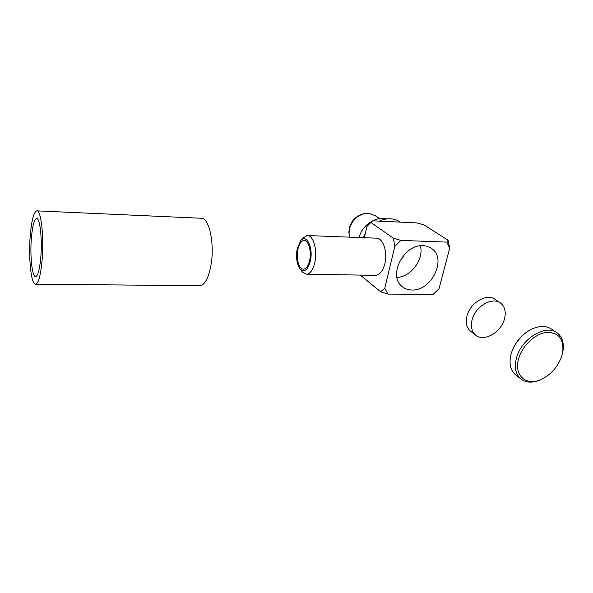 <?xml version="1.0" encoding="UTF-8"?>
<svg xmlns="http://www.w3.org/2000/svg" width="593" height="593" viewBox="0 0 593 593"><rect width="100%" height="100%" fill="white"/><g stroke="black" fill="none" stroke-linecap="round" stroke-linejoin="round"><path stroke-width="0.89" d="M471.316 331.784L470.182 330.916C466.446 327.351 465.394 322.303 467.025 315.772C470.293 302.326 487.557 292.683 495.511 299.687L499.795 302.623M504.376 319.264C500.803 332.925 483.147 342.48 475.29 334.823C471.546 331.242 470.501 326.165 472.154 319.59C475.49 306.055 492.872 296.307 500.855 303.342C505.051 307.004 506.222 312.311 504.376 319.264M31.444 237.43C32.511 225.844 34.186 219.536 36.477 218.52C39.976 217.179 42.481 239.72 40.702 258.311C39.59 269.593 37.945 275.686 35.78 276.583C32.148 277.813 29.798 255.568 31.444 237.43M37.085 210.878L200.975 218.239C208.869 216.86 214.851 243.13 211.049 264.686C208.669 277.694 205.037 284.707 200.16 285.715L199.263 285.707M41.999 261.231C40.583 275.426 38.515 283.083 35.795 284.203C31.192 285.737 28.249 257.681 30.302 234.85C31.637 220.173 33.764 212.175 36.684 210.863C41.08 209.151 44.267 237.674 41.999 261.231M556.123 332.206L551.905 329.374C546.131 325.305 538.948 325.453 530.364 329.827C521.165 335.193 514.835 342.924 511.381 353.02L511.322 353.22C508.801 362.427 510.024 369.469 514.998 374.353L516.57 375.577M518.86 357.927C513.412 374.376 525.213 386.087 539.875 379.98C550.222 375.495 557.487 367.645 561.653 356.437L562.713 352.257C564.032 338.944 558.65 332.325 546.546 332.399C535.383 333.607 522.648 345.334 518.86 357.927M542.625 378.764L538.874 380.484C531.321 383.204 525.131 382.544 520.313 378.49C515.332 373.597 514.124 366.518 516.688 357.253C521.907 338.01 546.694 323.6 557.546 333.162C562.409 337.209 564.202 343.258 562.92 351.293L562.579 352.954M512.048 351.078C514.887 343.443 519.668 337.202 526.391 332.332M423.105 245.672C404.055 243.945 387.778 275.486 401.824 286.271C404.611 288.695 407.991 289.94 411.965 289.999C431.341 291.207 447.159 259.008 431.889 248.675C429.399 246.814 426.471 245.813 423.105 245.672M309.709 260.134C311.725 251.061 308.427 239.943 303.987 240.491C301.14 240.914 299.087 243.968 297.827 249.638C295.877 258.63 299.117 269.704 303.646 269.126C306.403 268.703 308.427 265.708 309.709 260.134M297.145 249.038C295.803 257.651 296.819 264.337 300.199 269.089C304.52 272.75 307.93 269.978 310.428 260.772C313.489 247.348 306.181 233.145 300.54 240.862L297.145 249.038M300.54 240.862L302.86 238.06L307.159 235.54C313.163 234.813 317.678 249.846 314.913 262.121C313.163 269.615 310.421 273.655 306.685 274.225L302.452 272.12L301.459 270.786M379.557 218.632L375.147 215.622L368.364 213.198L365.088 213.406C357.068 215.407 351.849 220.648 349.44 229.135L349.032 233.753L349.574 237.148M307.723 235.562L376.192 238.156C382.87 237.489 387.896 251.958 384.85 263.729C382.922 270.934 379.883 274.804 375.74 275.345L375.021 275.337M403.648 255.324C403.514 257.028 402.64 258.207 401.038 258.852M448.115 240.276L449.694 248.185L446.848 242.114L448.115 240.276L424.084 224.947L416.998 222.931L372.738 220.811L370.899 222.457L393.352 238.186L394.819 246.347L384.798 288.213L380.602 291.778L360.322 275.1M364.384 237.711L366.926 226.43L370.899 222.457M449.694 248.185L439.035 288.687L433.209 294.343L387.992 294.098L380.602 291.778M446.848 242.114L400.95 240.41L394.819 246.347M393.352 238.186L400.95 240.41M384.798 288.213L387.992 294.098M400.312 222.13C394.241 218.009 387.192 217.668 379.164 221.122M365.288 233.716L363.22 237.667M349.025 233.664L348.899 232.315C349.485 222.642 354.362 216.452 363.546 213.754L363.613 213.739M396.947 277.413C410.816 277.176 424.291 259.059 420.355 245.784M470.182 330.916L475.29 334.823M200.16 285.715L35.795 284.203M539.875 379.98L538.874 380.484M514.998 374.353L520.313 378.49M562.713 352.257L562.92 351.293M304.417 240.506L303.987 240.491M300.199 269.089L302.452 272.12M375.74 275.345L306.685 274.225M386.562 218.928C375.643 216.022 362.071 225.244 359.076 237.504M348.899 232.315L349.032 233.753M368.557 224.451L371.641 221.493M430.555 247.778L431.889 248.675"/></g></svg>
